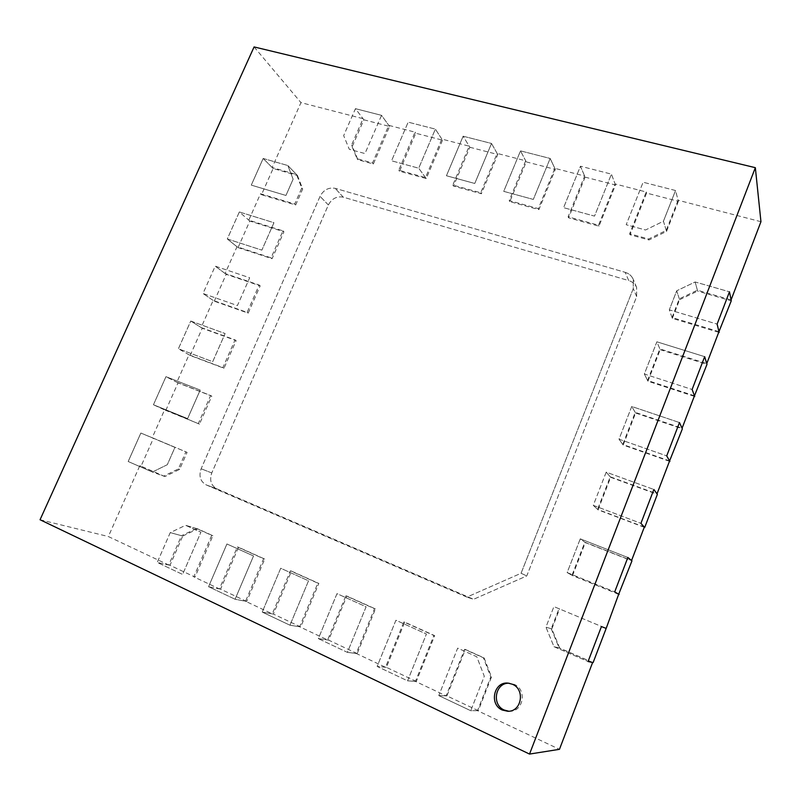 <?xml version="1.0" encoding="UTF-8"?>
<svg xmlns="http://www.w3.org/2000/svg" width="801" height="801" viewBox="0 0 801 801"><rect width="100%" height="100%" fill="white"/><g stroke="black" fill="none" stroke-linecap="round" stroke-linejoin="round"><path stroke-width="0.6" stroke-dasharray="4 3" d="M300.705 626.943L273.401 614.067L291.484 571.113L318.848 583.438L300.705 626.943L289.952 625.211L262.207 612.084L280.72 568.249L308.535 580.805L289.952 625.211L262.207 612.084L272.3 613.866L290.423 570.833L317.837 583.178L299.644 626.772L327.609 639.959L345.862 595.814L374.528 608.73L356.225 653.456L385.491 667.263L403.864 621.956L433.872 635.483L415.449 681.391L446.117 695.859L464.6 649.331L483.393 657.791L490.793 676.935L477.526 710.677L559.458 749.325M273.401 614.067L262.207 612.084L280.72 568.249L308.535 580.805L289.952 625.211L299.644 626.772M291.484 571.113L290.423 570.833M318.848 583.438L317.837 583.178M246.698 601.471L220.575 589.156L238.518 547.243L264.71 559.048L246.698 601.471L235.083 599.258L208.56 586.712L226.923 543.969L253.527 555.974L235.083 599.258L208.56 586.712L219.394 588.915L237.376 546.923L263.609 558.748L245.557 601.261L272.3 613.866M220.575 589.156L208.56 586.712L226.923 543.969L253.527 555.974L235.083 599.258L245.557 601.261M238.518 547.243L237.376 546.923M264.71 559.048L263.609 558.748M416.3 681.451L386.402 667.353L404.725 622.137L434.683 635.644L416.3 681.451L407.589 680.84L377.141 666.432L395.914 620.244L426.422 634.022L407.589 680.84L377.141 666.432L385.491 667.263M386.402 667.353L377.141 666.432L395.914 620.244L426.422 634.022L407.589 680.84L415.449 681.391M404.725 622.137L403.864 621.956M434.683 635.644L433.872 635.483M357.176 653.576L328.62 640.109L346.823 596.044L375.449 608.94L357.176 653.576L347.394 652.374L318.347 638.627L336.991 593.651L366.107 606.798L347.394 652.374L318.347 638.627L327.609 639.959M328.62 640.109L318.347 638.627L336.991 593.651L366.107 606.798L347.394 652.374L356.225 653.456M346.823 596.044L345.862 595.814M375.449 608.94L374.528 608.73M644.244 527.298L598.047 509.816L593.281 505.361L640.92 523.343L593.281 505.361L606.197 472.149L653.866 489.481L606.197 472.149L610.232 476.795L657.01 493.867M598.047 509.816L610.662 477.306L606.197 472.149L593.281 505.361L597.586 509.376L610.232 476.795M610.662 477.306L657.361 494.347M618.652 594.322L572.525 575.589L567.148 572.585L614.707 591.879L567.148 572.585L580.264 538.843L627.864 557.476L580.264 538.843L584.84 542.217L631.558 560.53M572.525 575.589L585.331 542.577L580.264 538.843L567.148 572.585L571.994 575.298L584.84 542.217M585.331 542.577L631.959 560.86M478.267 710.677L446.918 695.889L465.351 649.461L484.104 657.911L491.494 677.005L478.267 710.677L470.738 710.707L438.788 695.588L457.671 648.129L476.785 656.76L484.295 676.274L470.738 710.707L438.788 695.588L446.117 695.859M446.918 695.889L438.788 695.588L457.671 648.129L476.785 656.76L484.295 676.274L470.738 710.707L477.526 710.677M465.351 649.461L464.6 649.331M484.104 657.911L483.393 657.791M491.494 677.005L490.793 676.935M182.728 536.039L197.767 528.88L212.886 535.699L195.013 577.1L169.992 565.296L182.728 536.039L170.253 532.605L185.562 525.296L200.901 532.214L182.608 574.437L157.226 562.432L170.253 532.605L181.497 535.699L196.565 528.53L211.704 535.348L193.792 576.84L219.394 588.915M197.767 528.88L185.562 525.296L200.901 532.214L182.608 574.437L157.226 562.432L168.731 565.015L181.497 535.699M212.886 535.699L211.704 535.348M195.013 577.1L193.792 576.84M169.992 565.296L157.226 562.432L170.253 532.605L185.562 525.296L196.565 528.53M718.707 332.325L672.339 318.367L669.306 309.847L717.115 324.105L669.306 309.847L676.715 290.783L695.148 281.982L729.471 291.804L695.148 281.982L697.391 290.212L731.073 299.934M672.339 318.367L679.588 299.694L676.715 290.783L695.148 281.982L697.631 291.113L731.253 300.826M679.588 299.694L697.631 291.113M694.267 396.325L647.949 381.226L644.354 374.017L692.114 389.486L644.354 374.017L656.88 341.807L704.66 356.665L656.88 341.807L659.864 348.906L706.762 363.594M647.949 381.226L660.194 349.677L656.88 341.807L644.354 374.017L647.598 380.515L659.864 348.906M660.194 349.677L706.993 364.345M669.446 461.306L623.188 445.036L619.013 439.188L666.722 455.889L619.013 439.188L631.739 406.477L679.468 422.558L631.739 406.477L635.233 412.365L682.082 428.235M623.188 445.036L635.614 413.006L631.739 406.477L619.013 439.188L622.778 444.465L635.233 412.365M635.614 413.006L682.362 428.845M593.11 662.597L559.729 648.089L553.992 646.697L588.074 661.516L553.992 646.697L545.942 627.123L553.922 606.597L605.706 628.234L553.922 606.597L545.942 627.123L551.238 628.765L559.058 608.64M559.729 648.089L551.819 628.945L545.942 627.123L553.992 646.697L559.168 647.959L551.238 628.765M551.819 628.945L559.609 608.86M469.857 147.254L497.751 154.493L481.371 193.762L453.516 186.082L469.857 147.254L463.138 136.21L491.514 143.469L474.773 183.469L446.437 175.749L463.138 136.21L491.514 143.469L497.141 153.402L480.72 192.751L452.815 185.071L469.196 146.172L441.832 139.084L425.501 177.552L398.748 170.182L415.028 132.155L388.775 125.356L372.535 162.963L357.066 158.708L351.499 145.231L363.053 118.698L300.956 102.618L272.15 167.509L296.53 174.538L301.747 188.035L294.718 204.045L260.505 193.752L248.781 220.165L282.943 230.858L271.088 257.852L236.986 246.748L225.111 273.501L259.154 285.026L247.139 312.38L213.156 300.425L201.131 327.529L235.053 339.904L222.878 367.619L189.016 354.813L176.831 382.267L210.633 395.514L198.298 423.599L164.565 409.902L152.22 437.716L185.882 451.864L178.403 468.915L163.694 476.104L139.795 465.721L108.355 536.54L168.731 565.015M497.751 154.493L491.514 143.469L474.773 183.469L446.437 175.749L463.138 136.21L469.196 146.172M481.371 193.762L480.72 192.751M453.516 186.082L452.815 185.071M526.237 161.872L555.343 169.422L538.893 209.622L509.816 201.612L526.237 161.872L520.51 150.878L550.147 158.458L533.326 199.429L503.729 191.359L520.51 150.878L550.147 158.458L554.833 168.34L538.342 208.62L509.226 200.6L525.676 160.791L497.141 153.402M555.343 169.422L550.147 158.458L533.326 199.429L503.729 191.359L520.51 150.878L525.676 160.791M538.893 209.622L538.342 208.62M509.816 201.612L509.226 200.6M585.09 177.131L615.498 185.011L598.978 226.192L568.6 217.812L585.09 177.131L580.445 166.207L611.423 174.127L594.532 216.11L563.594 207.669L580.445 166.207L611.423 174.127L615.098 183.94L598.537 225.201L568.109 216.821L584.64 176.06L554.833 168.34M615.498 185.011L611.423 174.127L594.532 216.11L563.594 207.669L580.445 166.207L584.64 176.06M598.978 226.192L598.537 225.201M568.6 217.812L568.109 216.821M238.037 247.599L249.812 221.056L283.924 231.749L272.09 258.693L238.037 247.599L227.304 238.958L239.339 211.955L273.942 222.718L261.857 250.142L227.304 238.958L239.339 211.955L248.781 220.165M249.812 221.056L239.339 211.955L273.942 222.718L261.857 250.142L227.304 238.958L236.986 246.748M283.924 231.749L282.943 230.858M272.09 258.693L271.088 257.852M363.884 119.79L389.566 126.448L373.356 163.995L357.917 159.729L352.35 146.273L363.884 119.79L355.444 108.676L381.536 115.344L364.976 153.552L349.286 149.286L343.669 135.629L355.444 108.676L381.536 115.344L388.775 125.356M389.566 126.448L381.536 115.344L364.976 153.552L349.286 149.286L343.669 135.629L355.444 108.676L363.053 118.698M373.356 163.995L372.535 162.963M357.917 159.729L357.066 158.708M352.35 146.273L351.499 145.231M442.532 140.175L426.242 178.563L399.529 171.204L415.779 133.236L442.532 140.175L435.364 129.111L418.713 168.2L391.559 160.801L408.17 122.153L435.364 129.111L441.832 139.084M426.242 178.563L418.713 168.2L391.559 160.801L408.17 122.153L435.364 129.111L418.713 168.2L425.501 177.552M399.529 171.204L398.748 170.182M415.779 133.236L415.028 132.155M678.357 201.311L666.542 231.409L649 239.98L630.027 234.753L646.577 193.071L678.357 201.311L675.533 190.518L663.448 221.216L645.536 229.997L626.192 224.731L643.113 182.227L675.533 190.518L678.087 200.25L666.232 230.408L648.66 238.998L629.646 233.762L646.237 192.01L615.098 183.94M666.542 231.409L663.448 221.216L645.536 229.997L626.192 224.731L643.113 182.227L675.533 190.518L663.448 221.216L666.232 230.408M649 239.98L648.66 238.998M630.027 234.753L629.646 233.762M646.577 193.071L646.237 192.01M165.777 410.462L178.022 382.878L211.774 396.105L199.469 424.14L153.452 404.755L165.967 376.67L200.2 390.067L187.614 418.613L153.452 404.755L165.967 376.67L176.831 382.267M178.022 382.878L165.967 376.67L200.2 390.067L187.614 418.613L153.452 404.755L164.565 409.902M211.774 396.105L210.633 395.514M199.469 424.14L198.298 423.599M190.177 355.464L202.263 328.24L236.135 340.605L223.99 368.26L190.177 355.464L178.403 348.755L190.748 321.041L225.111 333.536L212.696 361.702L178.403 348.755L190.748 321.041L201.131 327.529M202.263 328.24L190.748 321.041L225.111 333.536L212.696 361.702L178.403 348.755L189.016 354.813M236.135 340.605L235.053 339.904M223.99 368.26L222.878 367.619M214.257 301.186L226.192 274.302L260.185 285.817L248.2 313.121L214.257 301.186L203.013 293.496L215.199 266.142L249.682 277.757L237.436 305.551L203.013 293.496L215.199 266.142L225.111 273.501M226.192 274.302L215.199 266.142L249.682 277.757L237.436 305.551L203.013 293.496L213.156 300.425M260.185 285.817L259.154 285.026M248.2 313.121L247.139 312.38M164.926 476.555L141.056 466.182L153.462 438.227L187.084 452.355L179.604 469.376L164.926 476.555L152.37 472.029L128.18 461.506L140.856 433.041L174.948 447.358L167.309 464.7L152.37 472.029L128.18 461.506L140.856 433.041L152.22 437.716M141.056 466.182L139.795 465.721M153.462 438.227L174.948 447.358L167.309 464.7L152.37 472.029L163.694 476.104M187.084 452.355L185.882 451.864M179.604 469.376L178.403 468.915M297.481 175.519L302.688 188.996L295.679 204.976L261.506 194.693L273.131 168.49L297.481 175.519L287.859 165.537L293.116 179.204L285.947 195.464L251.284 185.121L263.159 158.468L287.859 165.537L293.116 179.204L285.947 195.464L251.284 185.121L263.159 158.468L272.15 167.509M302.688 188.996L301.747 188.035M295.679 204.976L294.718 204.045M261.506 194.693L260.505 193.752M273.131 168.49L263.159 158.468L287.859 165.537L296.53 174.538M625.191 272.33C629.025 273.521 631.719 275.874 633.271 279.379L633.271 288.59L521.081 573.256L466.893 597.105L206.187 484.885C200.32 481.511 198.638 476.134 201.141 468.765L320.06 196.325C323.584 189.847 328.63 187.184 335.198 188.345L625.191 272.33C629.025 273.521 631.719 275.874 633.271 279.379L633.271 288.59L521.081 573.256L526.768 575.929L521.081 573.256L466.893 597.105L206.187 484.885C200.32 481.511 198.638 476.134 201.141 468.765L320.06 196.325C323.584 189.847 328.63 187.184 335.198 188.345L625.191 272.33L628.705 280.57L343.259 197.156C336.78 196.005 331.814 198.608 328.36 204.976L211.774 472.96C209.331 480.2 211.003 485.486 216.791 488.82L473.581 599.288L466.893 597.105L473.581 599.288L526.768 575.929L636.655 296.57L636.645 287.519C635.123 284.065 632.47 281.752 628.705 280.57C632.47 281.752 635.123 284.065 636.645 287.519L636.655 296.57L526.768 575.929L473.581 599.288L216.791 488.82C211.003 485.486 209.331 480.2 211.774 472.96L328.36 204.976C331.814 198.608 336.78 196.005 343.259 197.156L628.705 280.57L625.191 272.33M508.745 711.218L509.696 711.258C523.464 711.869 527.178 689.481 514.242 684.394L509.106 683.243M40.05 519.749L108.355 536.54M254.087 46.929L300.956 102.618M760.95 221.707L678.087 200.25M718.968 331.644L672.039 317.536L679.308 298.823L697.391 290.212M694.467 395.794L647.598 380.515M669.596 460.925L622.778 444.465M644.334 527.068L597.586 509.376M618.682 594.252L571.994 575.298M592.62 662.487L559.168 647.959M672.039 317.536L669.306 309.847L676.715 290.783L679.308 298.823M343.259 197.156L335.198 188.345L343.259 197.156M328.36 204.976L320.06 196.325L328.36 204.976M211.774 472.96L201.141 468.765L211.774 472.96M216.791 488.82L206.187 484.885L216.791 488.82M636.655 296.57L633.271 288.59L636.655 296.57M636.645 287.519L633.271 279.379L636.645 287.519M510.047 683.293L508.164 683.133M509.696 711.258L507.794 711.268"/><path stroke-width="1.2" d="M644.705 527.469L657.361 494.347L653.866 489.481L640.92 523.343L644.334 527.068L631.558 560.53L627.864 557.476L614.707 591.879L618.682 594.252L606.167 628.415L601.441 626.562L588.074 661.516L592.62 662.487L559.458 749.325L529.531 754.071L755.343 167.679L760.95 221.707L731.073 299.934L729.471 291.804L717.115 324.105L718.968 331.644L706.762 363.594L704.66 356.665L692.114 389.486L694.467 395.794L682.082 428.235L679.468 422.558L666.722 455.889L669.596 460.925L657.01 493.867L653.866 489.481L640.92 523.343L644.244 527.298M619.113 594.512L614.707 591.879L627.864 557.476L631.959 560.86L618.652 594.322M719.168 332.465L717.115 324.105L729.471 291.804L731.253 300.826L718.707 332.325M694.727 396.475L692.114 389.486L704.66 356.665L706.993 364.345L694.267 396.325M669.906 461.466L666.722 455.889L679.468 422.558L682.362 428.845L669.446 461.306M606.167 628.415L593.11 662.597L588.074 661.516L601.441 626.562L605.706 628.234M512.38 684.244L508.164 683.133C493.897 681.17 488.75 704.459 502.317 710.056L507.794 711.268C521.651 711.889 525.396 689.361 512.38 684.244M509.106 683.243C495.358 682.392 491.233 704.7 504.24 710.046L508.745 711.218M755.343 167.679L254.087 46.929L40.05 519.749L529.531 754.071"/></g></svg>
